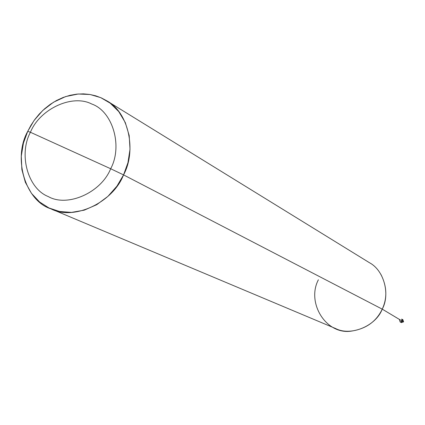 <?xml version="1.0" encoding="UTF-8"?>
<svg xmlns="http://www.w3.org/2000/svg" width="425" height="425" viewBox="0 0 425 425"><rect width="100%" height="100%" fill="white"/><g stroke="black" fill="none" stroke-linecap="round" stroke-linejoin="round"><path stroke-width="0.64" d="M402.14 319.366L402.507 321.263L403.596 321.826L401.413 322.607L403.575 321.81L402.9 319.712L403.575 321.81L402.507 321.263L400.69 322.187L402.507 321.263L402.14 319.366L402.507 321.263L400.69 322.187L402.507 321.263L402.14 319.366M400.616 322.198L401.413 322.607L403.575 321.81M318.378 279.783C306.138 302.983 326.427 335.49 351.81 331.038C366.244 328.727 376.385 321.428 382.234 309.14L123.553 174.893C136.834 150.615 128.658 112.094 106.563 100.677L101.325 97.899L95.822 95.848L89.84 94.467L83.459 93.867L76.797 94.132L69.987 95.322L63.197 97.442L56.583 100.465L50.304 104.311L44.503 108.874L39.291 114.012L34.738 119.574L30.882 125.396L27.737 131.336C12.601 158.121 25.33 200.951 50.915 208.829C73.663 220.984 112.816 202.656 123.553 174.893L116.981 186.092L107.918 196.366L96.741 204.68L84.24 210.168L71.469 212.399L59.447 211.469L48.933 207.942L39.631 202.013L31.487 193.375L25.351 182.314L21.866 169.564L21.293 156.14L23.433 143.113L27.737 131.336L30.425 132.265C39.785 109.039 72.255 93.808 91.715 104.003C112.556 111.159 123.006 145.887 110.675 168.741L30.425 132.265C18.482 154.323 27.71 188.567 48.248 196.552C67.32 207.543 101.007 192.807 110.675 168.741L123.553 174.893L382.234 309.14L402.507 321.263L400.998 322.129M399.479 319.855L400.164 321.969L402.337 321.172L401.662 319.063M402.273 319.653L402.337 321.172L382.234 309.14C375.907 325.991 350.917 336.515 335.649 328.552L50.915 208.829M110.675 168.741C101.007 192.807 67.32 207.543 48.248 196.552C27.71 188.567 18.482 154.323 30.425 132.265L110.675 168.741C123.006 145.887 112.556 111.159 91.715 104.003C72.255 93.808 39.785 109.039 30.425 132.265L27.737 131.336L34.074 120.482L42.782 110.452L53.539 102.202L65.662 96.56L78.184 94.005L90.132 94.515L100.73 97.638L110.266 103.217L118.766 111.61L125.322 122.607L129.184 135.511L130.007 149.26L127.946 162.706L123.553 174.893L110.675 168.741M106.563 100.677L369.511 262.751C384.2 270.491 390.293 294.504 382.234 309.14C387.414 297.957 386.978 286.397 380.922 274.454M403.596 321.821L402.9 319.712L402.108 319.297"/></g></svg>
